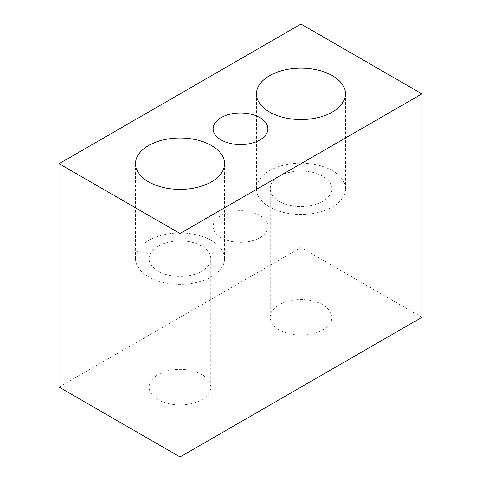 <?xml version="1.0" encoding="UTF-8"?>
<svg xmlns="http://www.w3.org/2000/svg" width="481" height="481" viewBox="0 0 481 481"><rect width="100%" height="100%" fill="white"/><g stroke="black" fill="none" stroke-linecap="round" stroke-linejoin="round"><path stroke-width="0.36" stroke-dasharray="2.4 1.8" d="M259.848 215.362A27.363 15.801 0 0 0 230.026 211.941A27.363 15.801 0 0 0 213.137 226.533A27.363 15.801 0 0 0 221.152 237.704A27.363 15.801 0 0 0 250.974 241.131A27.363 15.801 0 0 0 267.863 226.533A27.363 15.801 0 0 0 259.848 215.362M201.798 246.086A30.784 17.773 0 0 0 168.248 242.232A30.784 17.773 0 0 0 149.248 258.652A30.784 17.773 0 0 0 158.261 271.224A30.784 17.773 0 0 0 191.811 275.072A30.784 17.773 0 0 0 210.816 258.652A30.784 17.773 0 0 0 201.798 246.086M201.798 374.561A30.784 17.773 0 0 0 168.248 370.707A30.784 17.773 0 0 0 149.248 387.127A30.784 17.773 0 0 0 158.261 399.693A30.784 17.773 0 0 0 191.811 403.547A30.784 17.773 0 0 0 210.816 387.127A30.784 17.773 0 0 0 201.798 374.561M211.478 240.5A44.468 25.673 0 0 0 163.017 234.932A44.468 25.673 0 0 0 135.564 258.652A44.468 25.673 0 0 0 148.587 276.809A44.468 25.673 0 0 0 197.048 282.371A44.468 25.673 0 0 0 224.501 258.652A44.468 25.673 0 0 0 211.478 240.5M322.739 176.262A30.784 17.773 0 0 0 289.189 172.408A30.784 17.773 0 0 0 270.184 188.829A30.784 17.773 0 0 0 279.202 201.401A30.784 17.773 0 0 0 312.752 205.255A30.784 17.773 0 0 0 331.752 188.829A30.784 17.773 0 0 0 322.739 176.262M322.739 304.738A30.784 17.773 0 0 0 289.189 300.884A30.784 17.773 0 0 0 270.184 317.304A30.784 17.773 0 0 0 279.202 329.876A30.784 17.773 0 0 0 312.752 333.724A30.784 17.773 0 0 0 331.752 317.304A30.784 17.773 0 0 0 322.739 304.738M332.413 170.677A44.468 25.673 0 0 0 283.952 165.115A44.468 25.673 0 0 0 256.499 188.829A44.468 25.673 0 0 0 269.522 206.986A44.468 25.673 0 0 0 317.983 212.548A44.468 25.673 0 0 0 345.436 188.829A44.468 25.673 0 0 0 332.413 170.677M59.097 387.127L300.968 247.487L421.903 317.304M300.968 24.05L300.968 247.487M213.137 226.533L213.137 128.782M149.248 387.127L149.248 258.652M135.564 258.652L135.564 163.696M270.184 317.304L270.184 188.829M256.499 188.829L256.499 93.873M345.436 188.829L345.436 93.873M331.752 317.304L331.752 188.829M224.501 258.652L224.501 163.696M210.816 387.127L210.816 258.652M267.863 226.533L267.863 128.782"/><path stroke-width="0.72" d="M259.848 117.611A27.363 15.801 0 0 0 230.026 114.189A27.363 15.801 0 0 0 213.137 128.782A27.363 15.801 0 0 0 221.152 139.953A27.363 15.801 0 0 0 250.974 143.38A27.363 15.801 0 0 0 267.863 128.782A27.363 15.801 0 0 0 259.848 117.611M211.478 145.539A44.468 25.673 0 0 0 163.017 139.977A44.468 25.673 0 0 0 135.564 163.696A44.468 25.673 0 0 0 148.587 181.848A44.468 25.673 0 0 0 197.048 187.416A44.468 25.673 0 0 0 224.501 163.696A44.468 25.673 0 0 0 211.478 145.539M332.413 75.715A44.468 25.673 0 0 0 283.952 70.154A44.468 25.673 0 0 0 256.499 93.873A44.468 25.673 0 0 0 269.522 112.025A44.468 25.673 0 0 0 317.983 117.592A44.468 25.673 0 0 0 345.436 93.873A44.468 25.673 0 0 0 332.413 75.715M300.968 24.05L421.903 93.873L180.032 233.513L59.097 163.696L300.968 24.05M421.903 93.873L421.903 317.304L180.032 456.95L59.097 387.127L59.097 163.696M180.032 233.513L180.032 456.95"/></g></svg>
